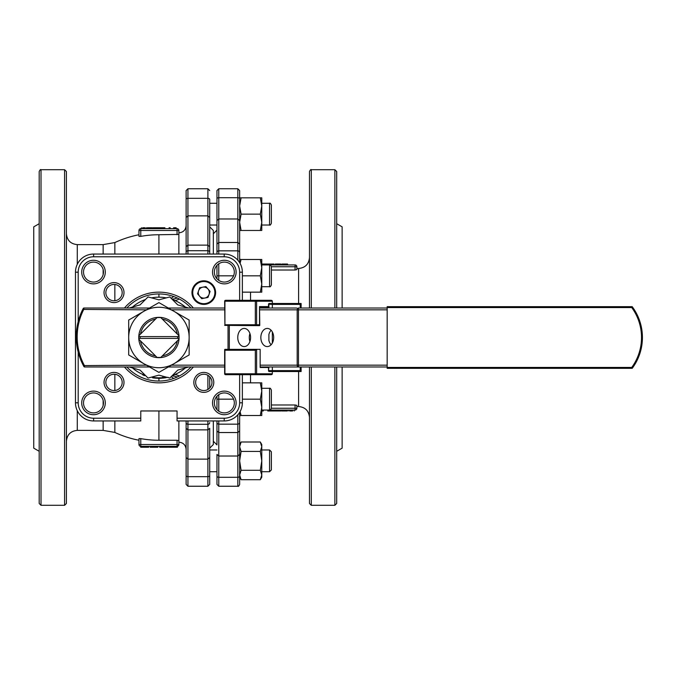 <?xml version="1.0" encoding="UTF-8"?>
<svg xmlns="http://www.w3.org/2000/svg" width="675" height="675" viewBox="0 0 675 675"><rect width="100%" height="100%" fill="white"/><g stroke="black" fill="none" stroke-linecap="round" stroke-linejoin="round"><path stroke-width="1.01" d="M146.137 376.262C142.948 375.114 142.948 375.114 146.137 376.262C141.758 374.633 141.758 374.633 146.137 376.262L146.163 376.186M143.648 375.351L144.45 375.663M167.349 377.418L168.05 377.283M162.498 377.249L162.582 378.152L165.847 377.722M165.881 377.713L164.827 377.882M166.379 377.629L166.286 377.139M164.548 377.924L164.481 377.426M162.667 378.143L162.582 377.241M158.422 378.312L160.658 378.278M159.595 378.312L161.755 378.219L161.722 377.722M157.613 377.798L157.596 378.295L159.671 378.304L159.663 377.806M153.444 377.949L155.672 378.186M154.609 378.084L156.76 378.262L156.786 377.764M152.702 377.333L152.626 377.823L154.685 378.093L154.735 377.595M78.19 352.105L78.19 402.806A15.415 15.415 0 0 0 93.614 418.222L93.614 420.947L140.78 420.947L140.78 410.965L177.053 410.965L177.053 418.222L224.218 418.222A15.415 15.415 0 0 0 239.642 402.806L239.642 374.684M239.642 402.806L242.359 402.806A18.141 18.141 0 0 1 224.218 420.947L224.218 418.222M224.218 256.778L224.218 254.053A18.141 18.141 0 0 1 242.359 272.194L239.642 272.194A15.415 15.415 0 0 0 224.218 256.778L93.614 256.778A15.415 15.415 0 0 0 78.19 272.194L78.19 321.612M224.218 254.053L93.614 254.053A18.141 18.141 0 0 0 75.473 272.194L75.473 402.806A18.141 18.141 0 0 0 93.614 420.947M213.334 254.053L213.334 230.47L209.706 226.842L209.706 225.028L216.962 225.028M209.706 217.485L209.706 199.454A1.814 1.131 180 0 0 207.892 198.323L207.892 215.865L209.706 217.485L209.706 254.053L209.706 226.842M186.123 254.053L186.123 246.721L186.123 254.053L186.123 246.721L187.937 245.118L187.937 215.865L207.892 215.865L207.892 250.712L187.937 250.712L187.937 245.118L207.892 245.118L209.706 246.721M209.706 475.546A1.814 1.131 180 0 1 207.892 476.677L207.892 429.882L187.937 429.882L187.937 424.288L207.892 424.288L207.892 429.882L209.706 428.279L209.706 484.431L207.892 486.245L207.892 476.677L187.937 476.677L187.937 459.135L207.892 459.135L209.706 457.515M213.334 420.947L213.334 444.53L209.706 448.158L209.706 428.279M177.053 418.222L177.053 420.947L224.218 420.947M242.359 402.806L242.359 374.684M239.642 300.316L239.642 272.194M242.359 300.316L242.359 272.194M93.614 418.222L140.78 418.222M199.673 281.568A11.787 11.787 0 0 1 201.58 281.028A11.787 11.787 0 0 0 203.808 304.4A11.787 11.787 0 0 0 207.942 303.649M93.496 414.712A11.787 11.787 0 0 1 83.287 397.018A11.787 11.787 0 0 1 103.714 397.018A11.787 11.787 0 0 1 93.496 414.712M104.043 382.396A9.973 9.973 0 0 1 119.011 373.756A9.973 9.973 0 0 1 119.011 391.036A9.973 9.973 0 0 1 104.043 382.396M193.835 382.396A9.973 9.973 0 0 1 208.794 373.756A9.973 9.973 0 0 1 208.794 391.036A9.973 9.973 0 0 1 193.835 382.396M224.336 414.712A11.787 11.787 0 0 1 214.118 397.018A11.787 11.787 0 0 1 234.546 397.018A11.787 11.787 0 0 1 224.336 414.712M224.336 283.871A11.787 11.787 0 0 1 214.118 266.186A11.787 11.787 0 0 1 234.546 266.186A11.787 11.787 0 0 1 224.336 283.871M104.043 292.604A9.973 9.973 0 0 1 119.011 283.964A9.973 9.973 0 0 1 119.011 301.244A9.973 9.973 0 0 1 104.043 292.604M93.496 283.871A11.787 11.787 0 0 1 83.287 266.186A11.787 11.787 0 0 1 103.714 266.186A11.787 11.787 0 0 1 93.496 283.871M193.379 366.981A45.352 45.352 0 0 1 124.453 366.981M124.453 308.019A45.352 45.352 0 0 1 193.379 308.019M145.117 227.753L142.687 227.753M146.357 227.753L146.104 228.656L146.357 227.753M142.425 228.656L141.446 228.656L141.446 227.753L141.202 228.656M152.373 227.753L147.336 227.753L147.319 228.656L152.373 228.656L152.373 227.753L152.39 228.656M176.15 228.656L176.15 227.753L173.618 227.753L173.618 228.656M170.184 228.656L170.184 227.753L169.088 227.753L169.088 228.656M164.886 228.656L164.886 227.753L159.157 227.753L159.157 228.656M154.187 227.753L153.048 227.753L153.048 228.656L154.904 228.656L154.904 227.753L154.187 227.753L154.187 228.656M158.768 228.656L158.768 227.753L154.904 227.753M176.369 447.247L176.369 446.344L177.449 446.335L177.449 447.247L168.716 447.247L168.716 446.344L169.088 447.247M148.593 447.247L148.669 446.344L148.669 447.247L140.721 447.247L140.721 446.335M164.118 447.247L159.646 447.247L159.654 446.344L165.822 446.344L165.822 447.247L164.118 447.247L164.118 446.344M168.716 446.344L167.94 446.344L167.94 447.247L165.822 447.247M157.874 447.247L150.154 447.247L150.154 446.344L157.874 446.344L157.874 447.247M216.962 203.268L209.706 203.268L209.706 225.028M209.706 388.041L209.706 376.751M174.192 227.753L174.192 228.656M160.304 227.753L160.304 228.656M161.013 227.753L161.013 228.656M143.243 447.247L143.243 446.344L148.593 446.344M177.053 446.344L177.053 444.53L178.867 444.53A1.814 1.814 0 0 1 177.053 446.344A1.814 1.814 0 0 0 178.867 444.53L178.867 444.53A1.814 1.814 0 0 1 177.053 446.344L140.78 446.344A1.814 1.814 0 0 1 138.966 444.53L140.78 444.53L140.78 446.344L143.243 446.344M170.497 447.247L170.497 446.344L176.369 446.344M161.072 446.344L161.072 447.247M152.01 447.247L152.01 446.344M156.094 447.247L156.094 446.344M156.17 447.247L156.17 446.344M186.123 199.454A1.814 1.131 0 0 1 187.937 198.323L187.937 215.865L186.123 217.485L186.123 190.569L187.937 188.755L207.892 188.755L209.706 190.569M186.123 246.721L186.123 204.896M186.123 420.947L186.123 428.279L187.937 429.882L187.937 459.135L186.123 457.515L186.123 475.546L186.123 422.499A1.814 1.797 -0 0 0 187.937 424.288L187.937 420.947M201.867 304.239A11.787 11.787 0 0 1 196.315 301.708M205.748 280.977A11.787 11.787 0 0 1 211.309 283.5M174.808 376.262L171.939 375.907A14.512 14.512 0 0 1 177.188 377.021M176.867 298.114L175.897 298.451M175.011 298.688L174.074 298.882M173.947 298.907L173.087 299.017M172.581 299.059L172.057 299.084M178.867 254.053L178.867 230.47A1.814 1.814 0 0 0 177.053 228.656L140.78 228.656L140.78 230.47L138.966 230.47A1.814 1.814 0 0 1 140.78 228.656M178.867 230.47L177.053 230.47L177.053 228.656A1.814 1.814 0 0 1 178.867 230.47L178.867 232.833C183.279 232.403 185.693 229.981 186.123 225.577M159.646 447.247L159.646 446.344L157.874 446.344M150.154 446.344L148.669 446.344M187.937 486.245L186.123 484.431L186.123 475.546A1.814 1.131 0 0 0 187.937 476.677L187.937 486.245L207.892 486.245M178.867 444.53L178.867 440.581L177.053 440.252L177.053 444.53L140.78 444.53L140.78 438.632L138.966 438.632L138.966 444.53L138.966 438.632M173.694 296.553L171.138 298.282M171.138 376.718L173.703 378.447M176.234 376.658L176.901 376.903M178.867 234.419L158.912 234.748A102.752 102.752 0 0 0 140.78 236.368L140.78 230.47L177.053 230.47L177.053 234.748M138.966 236.368L138.966 230.47L138.966 236.368L140.78 236.368M140.78 438.632A102.752 102.752 0 0 0 158.912 440.252L177.053 440.252M39.192 223.703L33.75 226.842L33.75 448.158L39.192 451.297M114.851 300.729L114.851 284.487M114.851 254.053L114.851 242.561A104.667 104.667 0 0 1 138.966 234.748M103.148 420.947L103.148 430.38L114.851 432.439L114.851 420.947M114.851 390.513L114.851 374.271M64.589 169.703L41.006 169.703C40.567 169.248 39.96 169.847 39.192 171.518L39.192 503.483L41.006 505.297L64.589 505.297L66.403 503.483L66.403 171.518L64.589 169.703L64.589 505.297M66.403 395.094L66.403 279.906M93.496 282.057A9.973 9.973 0 0 1 84.856 267.098A9.973 9.973 0 0 1 102.136 267.098A9.973 9.973 0 0 1 93.496 282.057M114.024 300.772A8.159 8.159 0 0 1 105.857 292.604A8.159 8.159 0 0 1 114.024 284.445A8.159 8.159 0 0 1 122.183 292.604A8.159 8.159 0 0 1 114.024 300.772M93.496 412.898A9.973 9.973 0 0 1 84.856 397.929A9.973 9.973 0 0 1 102.136 397.929A9.973 9.973 0 0 1 93.496 412.898M114.024 390.555A8.159 8.159 0 0 1 105.857 382.396A8.159 8.159 0 0 1 114.024 374.228A8.159 8.159 0 0 1 122.183 382.396A8.159 8.159 0 0 1 114.024 390.555M224.336 412.898A9.973 9.973 0 0 1 215.696 397.929A9.973 9.973 0 0 1 232.976 397.929A9.973 9.973 0 0 1 224.336 412.898M203.808 390.555A8.159 8.159 0 0 1 195.649 382.396A8.159 8.159 0 0 1 203.808 374.228A8.159 8.159 0 0 1 211.975 382.396A8.159 8.159 0 0 1 203.808 390.555M224.336 282.057A9.973 9.973 0 0 1 215.696 267.098A9.973 9.973 0 0 1 232.976 267.098A9.973 9.973 0 0 1 224.336 282.057M190.957 366.981A43.538 43.538 0 0 1 126.875 366.981M126.875 308.019A43.538 43.538 0 0 1 190.957 308.019M103.148 405.447L103.148 400.385M103.148 274.615L103.148 269.553M103.148 254.053L103.148 244.62L114.851 242.561M103.148 430.38L77.287 430.38C70.672 431.021 67.044 434.649 66.403 441.264M177.188 297.979A14.512 14.512 0 0 1 171.939 299.093A14.512 14.512 0 0 0 177.188 297.979M178.85 339.373L178.909 339.314A20.073 20.073 0 0 0 178.968 338.403L178.85 338.403A19.955 19.955 0 0 1 178.774 339.449L160.861 357.362A19.955 19.955 0 0 1 156.971 357.362L139.058 339.449A19.955 19.955 0 0 1 138.982 338.403L178.85 338.403M138.982 338.403L138.864 338.403A20.073 20.073 0 0 0 138.923 339.314M157.098 357.488A20.073 20.073 0 0 0 160.734 357.488M138.923 335.686A20.073 20.073 0 0 0 138.864 336.597L138.982 336.597A19.955 19.955 0 0 1 139.058 335.551L157.098 317.512A20.073 20.073 0 0 1 160.734 317.512L178.909 335.686A20.073 20.073 0 0 1 178.968 336.597L138.982 336.597M156.971 317.638A19.955 19.955 0 0 1 160.861 317.638M178.774 335.551A19.955 19.955 0 0 1 178.85 336.597M158.912 357.657A20.157 20.157 0 0 1 141.455 327.417A20.157 20.157 0 0 1 176.369 327.417A20.157 20.157 0 0 1 158.912 357.657M177.322 340.9A18.714 18.714 0 0 1 162.312 355.911M177.609 336.597A18.714 18.714 0 0 1 177.609 338.403M162.312 319.089A18.714 18.714 0 0 1 177.322 334.1M140.51 334.1A18.714 18.714 0 0 1 155.52 319.089M140.223 338.403A18.714 18.714 0 0 1 140.223 336.597M155.52 355.911A18.714 18.714 0 0 1 140.51 340.9M143.8 363.673A30.223 30.223 0 0 1 143.8 311.327A30.223 30.223 0 0 1 189.143 337.5A30.223 30.223 0 0 1 143.8 363.673L128.689 354.949L128.689 320.051L158.912 302.602L189.143 320.051L189.143 354.949L158.912 372.398L143.8 363.673M188.671 366.981L177.744 370.111L169.788 378.067L158.912 375.157L148.044 378.067L140.088 370.111L129.161 366.981M129.161 308.019L140.088 304.889L148.044 296.933L158.912 299.843L169.788 296.933L177.744 304.889L188.671 308.019M224.657 301.219L255.327 301.219A0.903 0.641 -90 0 1 255.968 300.316A0.903 0.641 90 0 1 256.61 301.219L255.327 301.219L255.327 324.751L256.61 324.751A0.903 0.641 90 0 1 255.968 325.662A0.903 0.641 -90 0 1 255.327 324.751L224.918 324.751L224.918 301.219A0.903 0.641 -90 0 1 225.56 300.316A0.903 0.903 0 0 0 224.657 301.219L224.918 324.751M268.903 366.981L268.515 370.828L268.515 367.478L260.153 367.478L260.153 349.338L256.61 349.338L255.327 350.249L255.327 373.781A0.903 0.641 90 0 0 255.968 374.684L271.055 374.684A1.282 0.903 0 0 0 272.337 373.781L272.337 371.512L271.434 371.512M225.56 374.684A0.903 0.641 -90 0 1 224.918 373.781L224.918 349.338L256.61 349.338L256.61 373.781A0.903 0.641 90 0 1 255.968 374.684L225.56 374.684A0.903 0.903 0 0 1 224.657 373.781L272.337 373.781M301.118 308.019L301.118 303.488L272.337 303.488L272.337 301.219A1.282 0.903 0 0 0 271.055 300.316L225.56 300.316M259.774 307.522L267.874 307.522A0.903 0.641 -90 0 0 268.515 306.61L259.512 306.61L259.512 325.662L224.657 325.392M259.512 306.61L259.774 325.392M300.206 366.981L300.206 370.609L301.118 371.512L301.118 366.981M268.515 304.172A0.903 0.641 -90 0 1 269.131 303.488L272.337 303.488L272.337 304.391L268.515 304.172L268.515 306.61M267.874 307.522L259.512 307.522M301.118 371.512L269.131 371.512A0.903 0.641 90 0 1 268.515 370.828M301.118 303.488L300.206 304.391L300.206 308.019M249.936 333.517A9.07 6.412 -90 0 0 249.936 341.483M268.515 308.019L268.515 307.522M268.903 304.391L268.903 308.019M268.515 366.981L268.515 367.478M146.382 365.167L83.396 365.588A61.476 61.476 0 0 1 82.73 309.428L146.382 309.833M271.114 330.244A9.07 6.412 90 0 0 268.903 334.513L268.903 340.487A9.07 6.412 90 0 0 271.114 344.756M260.153 366.981L298.468 366.981A1.814 1.282 -90 0 1 297.186 365.167L260.153 365.167M83.86 308.568L83.54 309.833A60.573 60.573 0 0 0 84.198 365.167L84.687 366.981A0.903 0.903 0 0 1 83.894 366.508L83.396 365.588L83.894 366.508A0.903 0.903 0 0 0 84.687 366.981L149.521 366.981M83.202 308.509L82.73 309.428L83.202 308.509A0.903 0.903 0 0 1 84.004 308.019L149.521 308.019M296.688 366.981L298.468 366.981L298.468 309.833L297.186 309.833A1.814 1.282 -90 0 1 298.468 308.019L387.163 308.019M273.679 337.5A9.07 6.412 -90 0 0 267.266 328.43A9.07 6.412 -90 0 0 260.845 337.5A9.07 6.412 -90 0 0 267.266 346.57A9.07 6.412 -90 0 0 273.679 337.5M250.585 337.5A9.07 6.412 -90 0 0 244.173 328.43A9.07 6.412 -90 0 0 237.76 337.5A9.07 6.412 -90 0 0 244.173 346.57A9.07 6.412 -90 0 0 250.585 337.5M168.311 366.981L224.657 366.981M298.468 366.981L387.163 366.981M168.311 308.019L224.657 308.019M259.774 308.019L296.688 308.019M387.163 307.572L387.163 306.661L632.205 306.661L631.749 307.572A50.743 50.743 0 0 1 631.749 367.428L387.163 367.428L387.163 368.339L632.205 368.339L631.749 367.428L632.205 368.339A51.646 51.646 0 0 0 632.205 306.661L631.749 307.572L387.163 307.572L387.163 367.428M132.697 368.128A40.314 40.314 0 0 0 145.496 375.519M151.529 377.131A40.314 40.314 0 0 0 166.303 377.131M172.336 375.519A40.314 40.314 0 0 0 185.127 368.128M185.127 306.872A40.314 40.314 0 0 0 172.336 299.481M166.303 297.869A40.314 40.314 0 0 0 151.529 297.869M145.496 299.481A40.314 40.314 0 0 0 132.697 306.872M261.773 407.337L260.314 415.505L261.773 415.505L261.773 391.011L260.314 399.178L261.773 407.337M271.384 390.488L271.384 408.248L271.384 390.488M216.962 476.12A1.814 1.173 0 0 0 218.776 477.292L218.776 486.245L216.962 484.431L216.962 454.41L218.776 456.022L237.828 456.022L239.642 454.41L239.642 484.431L239.642 477.174L241.093 479.706L239.642 474.989L241.093 479.706L260.314 479.706L261.773 474.989L261.773 460.848L260.314 470.281L261.773 474.989L261.773 477.174L260.314 479.706M239.642 477.174L239.642 474.989L241.093 470.281L260.314 470.281M260.314 451.423L261.773 460.848L261.773 446.715L260.314 451.423L241.093 451.423L239.642 446.715L241.093 441.998L260.314 441.998L261.773 446.715L260.314 441.998L261.773 444.53L261.773 446.715M241.093 470.281L239.642 460.848L241.093 451.423M241.093 441.998L239.642 446.715L239.642 444.53L241.093 441.998M239.642 460.848L239.642 446.715M239.642 412.358L239.642 422.373L239.642 415.505L260.314 415.505M242.359 399.178L260.314 399.178M241.093 415.505L240.064 411.632M260.314 382.852L261.773 391.011L261.773 382.852L242.359 382.852M240.064 263.368L241.093 259.495L260.314 259.495L261.461 264.035M260.314 230.47L261.773 230.47L261.773 222.311L260.314 230.47L241.093 230.47L239.642 222.311L241.093 214.152L260.314 214.152L261.773 222.311L261.773 205.985L260.314 214.152M241.093 259.495L239.642 259.495L239.642 230.47L241.093 230.47M260.314 197.826L261.773 205.985L261.773 197.826L239.642 197.826L239.642 190.569L239.642 220.59L237.828 218.978L218.776 218.978L216.962 220.59L216.962 190.569L218.776 188.755L218.776 197.707L237.828 197.707L237.828 242.468L239.642 244.046L239.642 262.642M241.093 214.152L239.642 205.985L241.093 197.826M239.642 230.47L239.642 222.311M239.642 205.985L239.642 197.826M260.314 292.148L261.773 292.148L261.773 283.989L260.314 292.148L242.359 292.148M260.314 275.822L261.773 283.989L261.773 267.663L260.314 275.822L242.359 275.822M260.314 259.495L261.773 267.663L261.773 259.495L260.314 259.495M261.773 272.869L261.773 267.663M281.078 410.062L281.078 410.965L274.539 410.965L274.539 410.062M267.789 410.062L267.789 410.965L267.924 410.062M267.519 264.035L261.773 264.035L261.773 264.938L269.57 264.938C269.966 264.448 270.574 265.047 271.384 266.752L295.059 266.752L295.059 264.938A1.814 1.814 0 0 1 296.873 266.752A1.814 1.814 0 0 0 295.059 264.938L261.824 264.938M274.025 264.938L274.033 264.035L268.11 264.035L268.11 264.938L267.553 264.938L267.553 264.035M287.55 264.938L287.55 264.035L281.88 264.035L281.88 264.938L281.931 264.035M280.817 264.938L280.817 264.035L275.299 264.035L275.299 264.938M216.962 409.641L216.962 396.191M216.962 278.809L216.962 265.359M213.334 233.753L216.962 230.124L216.962 254.053L216.962 220.59M216.962 252.627A1.814 1.78 0 0 1 218.776 250.838L218.776 242.468L216.962 244.046M216.962 444.876L216.962 420.947L216.962 444.876L213.334 441.248M237.828 414.804L237.828 424.162A1.814 1.78 180 0 0 239.642 422.373L239.642 430.954L237.828 432.532L237.828 477.292L218.776 477.292L218.776 424.162L237.828 424.162L237.828 432.532L218.776 432.532L216.962 430.954M287.432 410.965L281.821 410.965L281.812 410.062L287.432 410.062L287.44 410.965M274.295 410.062L274.295 410.965L267.924 410.965M263.258 410.062L263.258 410.965L262.043 410.965L262.043 410.062M292.596 410.965L289.887 410.965M288.799 410.965L288.512 410.062L288.799 410.965M294.233 410.965L293.962 410.062L294.233 410.965M266.288 264.035L266.288 264.938M267.292 264.035L267.292 264.938M269.629 264.938L269.629 264.035M270.844 264.035L270.844 264.938M273.021 264.035L273.021 264.938M285.753 264.035L285.753 264.938M276.522 264.938L276.522 264.035M276.573 264.035L276.573 264.938M279.492 264.035L279.492 264.938M216.962 198.88A1.814 1.173 0 0 1 218.776 197.707L218.776 242.468L237.828 242.468L237.828 250.838L218.776 250.838L218.776 254.053M274.717 410.965L274.717 410.062M279.011 410.965L279.011 410.062M279.813 410.965L279.813 410.062M272.227 410.965L272.227 410.062M273.021 410.965L273.021 410.062M289.887 410.062L292.596 410.062M239.642 430.954L239.642 454.41M239.642 220.59L239.642 244.046M296.873 408.248A1.814 1.814 0 0 1 295.059 410.062L295.059 408.248L296.873 408.248L296.873 405.346L295.059 404.983L296.873 405.346L296.873 408.248M296.873 266.752L295.059 266.752L295.059 270.017L296.873 269.654L296.873 266.752L296.873 269.654M261.773 410.062L295.059 410.062M336.69 451.297L342.132 448.158L342.132 366.981M342.132 308.019L342.132 226.842L336.69 223.703M295.059 270.017L271.384 270.017M271.384 404.983L295.059 404.983L295.059 408.248L271.384 408.248C270.616 409.919 270.008 410.518 269.57 410.062L269.57 388.294C270.008 387.83 270.616 388.437 271.384 390.108M334.876 308.019L334.876 169.703L336.69 171.518L336.69 308.019M336.69 366.981L336.69 503.483L334.876 505.297L311.293 505.297L309.479 503.508L309.479 366.981L309.479 503.508M309.479 308.019L309.479 171.492L309.479 308.019M309.479 260.828L309.479 228.175M261.773 286.706L269.57 286.706C270.008 287.17 270.616 286.563 271.384 284.892L271.384 266.752M271.384 223.214L271.384 205.082C270.616 203.411 270.008 202.804 269.57 203.268L269.57 225.028C270.008 225.492 270.616 224.885 271.384 223.214M271.384 469.918L271.384 451.786L269.57 449.972L269.57 471.732L271.384 469.918M209.706 449.972L216.962 449.972M202.762 287.179A5.527 5.527 0 0 0 199.631 296.224A5.527 5.527 0 0 0 209.031 294.418A5.527 5.527 0 0 0 202.762 287.179M197.539 293.811L199.631 287.778L205.9 286.571L210.077 291.398L207.993 297.43L201.724 298.637L197.539 293.811M201.58 281.028A11.787 11.787 0 0 1 214.954 296.468A11.787 11.787 0 0 1 194.898 300.324A11.787 11.787 0 0 1 201.58 281.028A11.787 11.787 0 0 1 214.954 296.468A11.787 11.787 0 0 1 194.898 300.324A11.787 11.787 0 0 1 201.58 281.028M93.614 256.778L93.614 254.053M78.19 272.194L75.473 272.194M78.19 402.806L75.473 402.806M209.706 252.501A1.814 1.797 180 0 0 207.892 250.712L207.892 254.053M207.892 420.947L207.892 424.288A1.814 1.797 -0 0 0 209.706 422.499M187.937 188.755L187.937 198.323L207.892 198.323L207.892 188.755M187.937 254.053L187.937 250.712A1.814 1.797 0 0 0 186.123 252.501M207.892 389.458L207.892 375.325M175.036 300.544A16.327 16.327 0 0 0 179.255 299.008M175.036 374.456A16.327 16.327 0 0 1 179.255 375.992M158.912 293.962L158.912 297.186M158.912 378.312L158.912 381.038M158.912 254.053L158.912 234.748M178.867 440.581L178.867 420.947M158.912 440.252L158.912 410.965M103.148 244.62L77.287 244.62L77.287 264.288M77.287 410.712L77.287 430.38M41.006 169.703L41.006 505.297M259.512 324.751L256.61 324.751L256.61 301.219L272.337 301.219M224.918 350.249L255.327 350.249M300.206 370.609L272.337 370.609L272.337 371.512M272.337 308.019L272.337 304.391L300.206 304.391M268.903 370.609L272.337 370.609L272.337 366.981M272.337 343.035L272.337 331.965M229.314 349.338L229.314 325.662M228.032 325.662L228.032 349.338M387.163 365.167L297.186 365.167L297.186 309.833L259.774 309.833M224.657 365.167L171.45 365.167M171.45 309.833L224.657 309.833M387.163 309.833L298.468 309.833L298.468 308.019M216.962 275.822L218.776 275.822L218.776 280.37M218.776 394.63L218.776 399.178L216.962 399.178M218.776 263.798L218.776 275.822L233.584 275.822M216.962 422.373A1.814 1.78 -0 0 0 218.776 424.162L218.776 420.947M233.584 399.178L218.776 399.178L218.776 411.202M218.776 188.755L237.828 188.755L237.828 197.707A1.814 1.173 180 0 1 239.642 198.88M239.642 252.627A1.814 1.78 180 0 0 237.828 250.838L237.828 260.196M281.821 410.062L281.821 410.965M239.642 476.12A1.814 1.173 180 0 1 237.828 477.292L237.828 486.245C238.283 486.7 238.882 486.093 239.642 484.431M250.526 292.148L250.526 300.316M298.595 303.488L298.595 268.481L296.873 268.481M296.873 406.519L298.595 406.519L298.595 371.512M250.526 374.684L250.526 382.852M311.293 505.297L311.293 366.981M311.293 308.019L311.293 169.703C310.989 169.172 310.382 169.762 309.479 171.492M334.876 505.297L334.876 366.981M269.57 286.706L269.57 264.938M201.715 281.737A11.062 11.062 0 0 1 214.262 296.224A11.062 11.062 0 0 1 195.446 299.852A11.062 11.062 0 0 1 201.715 281.737M143.092 374.136L142.729 374.971M176.85 447.247L176.85 446.344M177.449 446.335L178.867 444.572M114.851 432.439A104.667 104.667 0 0 0 138.966 440.252M178.867 442.167C183.279 442.597 185.693 445.019 186.123 449.423M77.287 244.62C70.672 243.979 67.044 240.351 66.403 233.736M224.657 349.608L224.657 373.781M261.773 388.294L269.57 388.294M274.033 264.035L274.033 264.938M239.811 259.495L239.642 257.597M298.595 268.481C305.201 267.832 308.829 264.203 309.479 257.597M237.828 486.245L218.776 486.245M237.828 188.755L239.642 190.569M239.811 415.505L239.642 417.403M334.876 169.703L311.293 169.703M298.595 406.519C305.201 407.168 308.829 410.797 309.479 417.403M261.773 225.028L269.57 225.028M261.773 203.268L269.57 203.268M261.773 471.732L269.57 471.732M261.773 449.972L269.57 449.972M209.706 471.732L216.962 471.732"/></g></svg>
